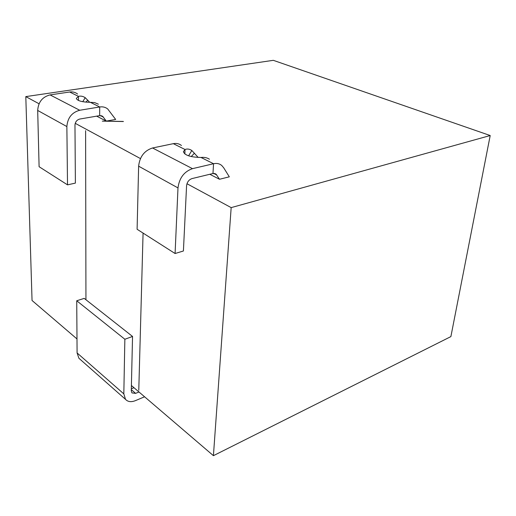 <?xml version="1.0" encoding="UTF-8"?>
<svg xmlns="http://www.w3.org/2000/svg" width="516" height="516" viewBox="0 0 516 516"><rect width="100%" height="100%" fill="white"/><g stroke="black" fill="none" stroke-linecap="round" stroke-linejoin="round"><path stroke-width="0.77" d="M213.418 455.673L450.887 336.593L490.2 135.534L231.168 207.619L213.418 455.673L131.406 385.504M490.2 135.534L273.306 60.327L25.8 96.608L32.05 300.493L76.994 338.947M25.8 96.608L39.048 103.768M75.239 123.33L140.429 158.567M186.966 183.728L231.168 207.619M123.382 121.441L102.297 121.131L123.376 121.531M209.799 174.279L219.494 179.265L229.317 176.82L223.628 167.687L221.725 165.475C219.468 163.617 216.746 163.037 213.56 163.727L192.474 168.655C184.115 171.583 179.284 178.001 177.988 187.914L175.085 253.524L137.101 229.272L138.63 166.178C139.707 156.683 144.345 150.614 152.549 147.976L173.318 143.667C176.459 143.067 179.175 143.68 181.451 145.512M96.66 116.152L106.29 121.099L115.661 119.441L107.683 108.941C105.399 107.173 102.742 106.515 99.711 106.973L79.716 110.256C71.866 112.411 67.59 117.848 66.867 126.562L67.519 184.857L39.1 166.713L37.687 110.45C38.274 102.065 42.409 96.879 50.078 94.905L69.686 92.003C72.659 91.603 75.284 92.274 77.561 94.009M138.778 390.309L143.074 233.09M131.328 388.761L131.438 385.529M85.946 299.751L85.604 130.683M131.361 388.787L133.986 387.71M138.972 391.979L135.605 393.373L131.935 392.895L131.283 390.805L132.541 336.451L124.859 339.257L123.821 393.869L125.523 399.365C127.871 401.88 131.174 402.306 135.418 400.642L144.59 396.785M132.541 336.451L84.205 298.377L76.729 300.764L77.09 352.938L78.909 358.272L80.29 359.484M76.729 300.764L124.859 339.257M219.494 179.265L216.081 174.176L212.96 173.511L191.965 178.6C188.862 179.71 187.063 182.109 186.573 185.786L183.412 250.982L175.085 253.524M209.438 159.225C207.129 157.69 204.31 157.103 200.982 157.457C190.533 157.232 184.67 155.303 183.393 151.659L185.038 149.511C187.256 148.647 189.52 148.976 191.823 150.498L198.189 157.445M173.318 143.667L185.038 149.511L184.831 153.974M194.468 153.188L191.217 156.554M98.388 104.2L94.66 102.613L90.371 102.316C81.986 102.116 77.297 100.807 76.316 98.388L78.471 96.382C80.683 95.776 82.928 96.208 85.217 97.672L89.713 102.316M106.29 121.099L102.71 116.39L99.665 115.636L79.754 119.048C76.839 119.867 75.246 121.899 74.968 125.136L75.388 183.103L67.519 184.857M87.849 100.175L85.83 102.129M69.686 92.003L78.471 96.382L78.496 100.478M131.309 389.67L135.605 393.373M77.09 352.938L123.821 393.869M213.701 173.402L216.752 174.956M212.96 173.511L213.56 163.727L200.982 157.457M138.63 166.178L177.988 187.914M188.611 155.832L191.823 150.498M152.549 147.976L192.474 168.655M100.375 115.578L103.4 117.119M37.687 110.45L66.867 126.562M50.078 94.905L79.716 110.256M90.371 102.316L99.711 106.973L99.665 115.636M82.747 101.704L85.217 97.672M78.909 358.272L125.523 399.365M216.088 174.189L214.708 173.486M102.723 116.403L101.355 115.7"/></g></svg>
